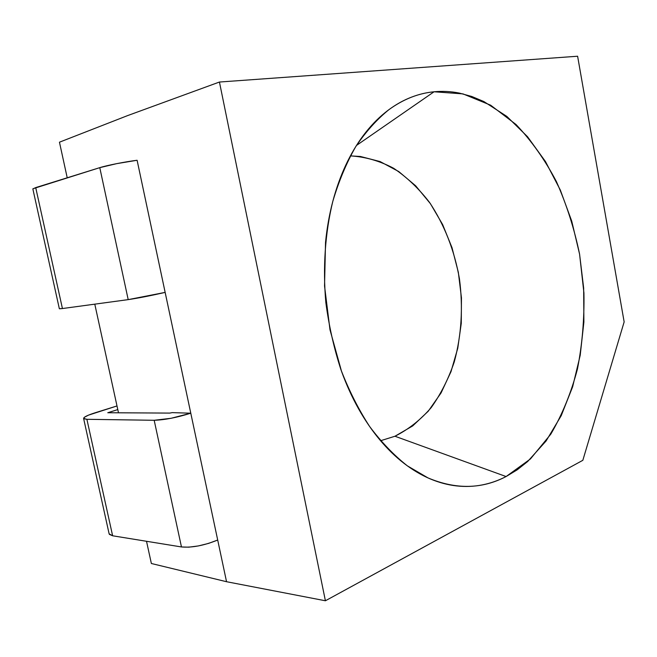 <?xml version="1.0" encoding="UTF-8"?>
<svg xmlns="http://www.w3.org/2000/svg" width="657" height="657" viewBox="0 0 657 657"><rect width="100%" height="100%" fill="white"/><g stroke="black" fill="none" stroke-linecap="round" stroke-linejoin="round"><path stroke-width="0.99" d="M380.567 440.732L394.956 436.24L506.095 476.547C481.893 489.202 455.851 489.654 427.97 477.894L407.332 465.829C393.913 455.252 381.339 442.136 369.612 426.467C358.558 409.483 349.015 390.603 340.975 369.825C333.961 348.226 328.911 325.79 325.839 302.507C322.71 267.44 325.158 232.726 332.812 201.346C338.798 181.16 346.428 162.952 355.692 146.716C365.727 131.827 376.822 119.459 388.969 109.62C403.357 99.207 418.386 93.253 434.063 91.775L356.488 145.435L434.063 91.775C442.563 90.97 451.006 91.405 459.383 93.097L471.8 96.489L483.913 101.572L506.834 116.404L527.522 136.705L545.474 161.556L560.306 190.013L571.746 221.179L579.581 254.16L583.662 288.086L583.884 322.094L580.205 355.306L572.633 386.809L561.218 415.676L546.131 440.929L527.628 461.559L517.207 469.821L506.095 476.547C498.449 480.513 490.459 483.314 482.115 484.94C473.763 486.558 465.205 486.878 456.443 485.901C447.672 484.907 438.868 482.542 430.031 478.805C421.194 475.044 412.53 469.903 404.039 463.366C395.547 456.82 387.449 448.953 379.754 439.763C372.051 430.565 364.964 420.201 358.5 408.695C352.037 397.173 346.387 384.747 341.558 371.435L329.995 329.806L324.542 286L325.527 242.425C326.931 228.151 329.354 214.494 332.787 201.453C336.228 188.428 340.548 176.331 345.754 165.17C350.969 154.017 356.899 144.039 363.535 135.211C370.17 126.407 377.323 118.909 384.986 112.708C392.648 106.516 400.614 101.679 408.892 98.197C417.17 94.731 425.555 92.588 434.063 91.775L462.963 93.885L490.656 105.202L516.008 124.493C531.488 140.795 544.949 159.815 556.405 181.57C566.564 204.442 574.292 228.644 579.581 254.16L583.925 292.956C584.418 319.047 582.25 344.416 577.437 369.07C571.114 392.935 562.236 414.624 550.804 434.146L530.462 458.931L506.095 476.547L394.956 436.24C408.498 429.423 420.579 419.88 431.206 407.603C440.831 394.06 448.526 378.802 454.291 361.835C461.501 335.136 463.21 307.435 459.432 278.724C454.389 250.243 444.411 224.801 429.506 202.389C418.879 188.616 406.929 177.25 393.642 168.274C379.771 160.924 365.358 156.801 350.403 155.89L360.397 156.473L380.132 161.581L398.75 171.551L415.676 185.816L430.442 203.719L442.654 224.595L452.024 247.714L458.34 272.359L461.452 297.818L461.271 323.334L457.773 348.194L451.006 371.632L441.085 392.894L428.224 411.241L412.703 425.917L394.956 436.24M582.833 460.311L325.404 600.769L226.542 581.716L151.365 563.501L146.519 541.286L151.365 563.501L226.542 581.716L217.697 540.029L226.542 581.716L325.404 600.769L582.833 460.311L624.15 321.905L577.61 56.231L624.15 321.905L582.833 460.311M165.153 292.398L190.785 413.204L172.224 412.629L190.785 413.204L137.108 160.267C125.134 161.762 106.96 165.359 99.782 167.65L116.618 163.659L137.108 160.267L165.153 292.398L128.197 299.625L62.431 308.544L128.197 299.625C138.413 298.097 150.732 295.691 165.153 292.398M118.49 412.793L94.789 304.15L118.49 412.793M67.219 177.784L59.459 142.191L127.63 115.591L219.438 82.035L325.404 600.769L219.438 82.035L127.63 115.591L59.459 142.191L67.219 177.784M577.61 56.231L219.438 82.035L577.61 56.231M217.697 540.029L190.785 413.204C176.749 417.589 164.554 419.954 154.181 420.283L171.091 418.287L190.785 413.204L217.697 540.029L208.565 543.405L198.398 545.926L188.846 547.174L181.463 546.952C191.984 547.848 204.064 545.54 217.697 540.029M109.374 534.371L112.626 535.784L181.463 546.952L154.181 420.283L181.463 546.952L112.626 535.784L86.896 419.306L154.181 420.283L86.896 419.306L112.626 535.784L109.119 533.821L83.611 418.476M172.224 412.629L169.843 413.089L107.773 412.736L117.792 409.582L107.773 412.736L169.843 413.089L172.224 412.629M116.995 405.952L88.523 415.125L84.408 417.261L83.8 418.739L86.896 419.306L83.603 418.427C83.71 417.072 87.668 415.15 95.462 412.67L116.995 405.952M32.949 188.756L99.782 167.65L128.197 299.625L99.782 167.65L35.716 187.598L32.858 188.953L59.344 308.716L62.431 308.544L35.716 187.598L62.431 308.544L59.491 308.79"/></g></svg>
